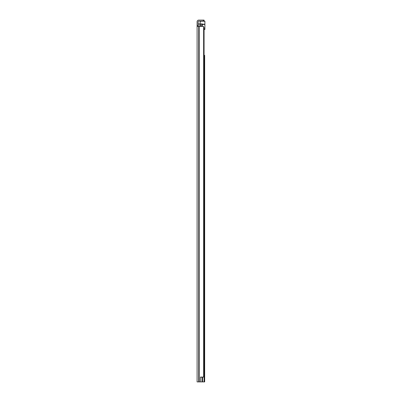 <?xml version="1.0" encoding="UTF-8"?>
<svg xmlns="http://www.w3.org/2000/svg" width="402" height="402" viewBox="0 0 402 402"><rect width="100%" height="100%" fill="white"/><g stroke="black" fill="none" stroke-linecap="round" stroke-linejoin="round"><path stroke-width="0.6" d="M203.628 377.071L203.628 26.431L203.759 377.071L200.432 377.071L200.432 381.9L197.101 381.9L197.101 25.638L198.131 25.638L198.131 21.723A0.593 0.593 0 0 1 198.724 21.13L203.236 21.13L203.236 20.1L204.025 20.1L204.025 21.13L203.236 21.13M197.101 33.949L197.101 31.336L197.101 33.949M197.101 47.933L197.101 49.954M197.101 42.612L197.101 45.225M197.101 122.082L197.101 124.102M197.101 116.761L197.101 119.374M197.101 205.015L197.101 207.035M197.101 199.693L197.101 202.306M197.101 282.586L197.101 285.199M197.101 345.418L197.101 348.031M197.101 350.74L197.101 352.76M197.101 368.011L197.101 370.624M197.101 375.865L197.101 377.885M200.432 377.151L202.03 377.151L202.03 381.9L200.432 381.9M198.131 25.638L198.131 26.431M197.101 27.637L197.101 21.723A1.623 1.623 0 0 1 198.724 20.1L203.236 20.1M197.101 56.481L197.101 52.762M197.101 359.287L197.101 363.006M203.628 26.431L197.101 26.431M204.025 21.13L204.899 21.13L204.025 21.13L204.025 20.1M204.658 56.602L204.658 65.918M204.658 163.292L204.658 222.286M204.658 223.592L204.658 284.983M204.658 293.942L204.658 317.761M204.658 319.067L204.658 342.886M204.658 344.192L204.658 352.936M204.899 29.436L204.07 29.436L204.899 29.436L204.899 21.13M204.658 55.295L204.658 381.9L202.03 381.9M204.658 67.224L204.658 87.897M204.658 89.204L204.658 96.565M204.658 97.967L204.658 161.986M204.658 286.385L204.658 292.636M204.658 354.242L204.658 360.453M204.658 361.76L204.658 368.011M204.658 369.317L204.658 373.729M204.658 380.021L204.658 381.9M201.889 26.431L201.889 23.899L198.292 23.899L198.292 26.431M203.759 27.462L204.07 27.462L204.07 381.9M201.889 23.899L202.286 23.899L202.286 26.431M204.327 381.9L204.327 376.835L204.07 376.835M200.508 23.899L200.508 26.431M201.106 21.13L200.151 21.919L200.151 23.899M199.176 26.431L199.176 381.9M198.9 26.431L198.9 381.9M198.724 26.431L198.724 381.9M202.528 377.071L202.528 381.9M199.834 23.899L199.834 26.431M201.693 23.899L201.693 26.431M202.286 24.457L204.899 24.457M204.899 24.18L202.286 24.18M204.899 29.044L204.07 29.044M200.824 21.246L204.899 21.246"/></g></svg>
